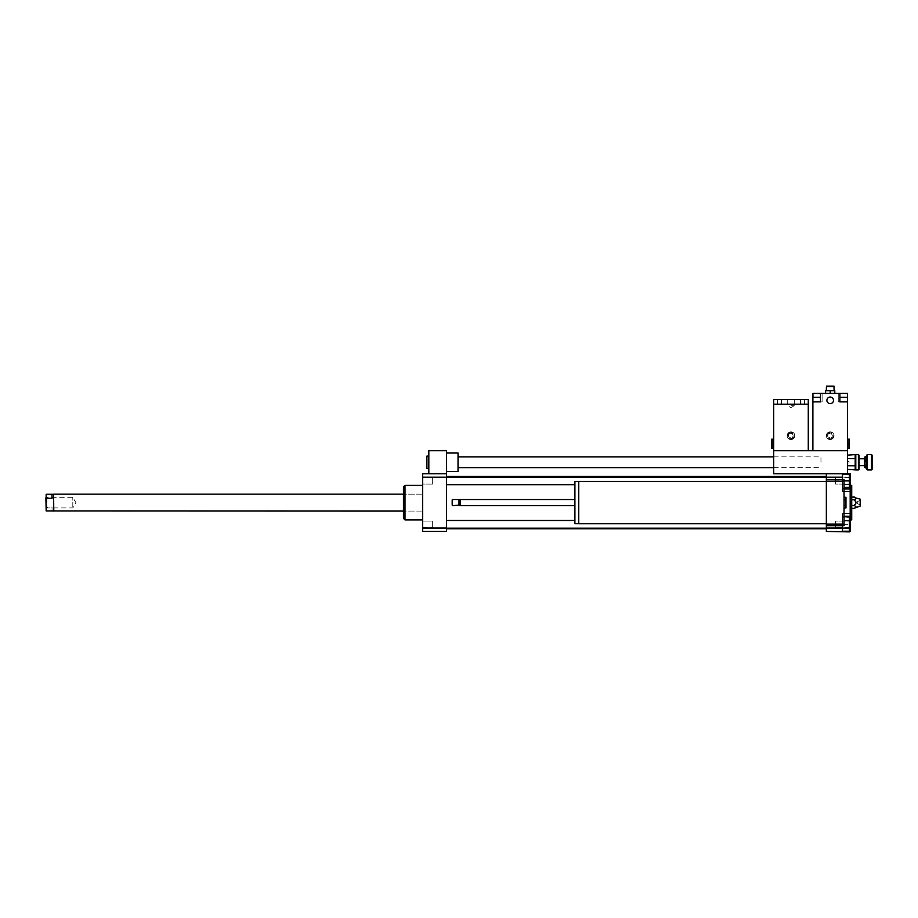 <?xml version="1.0" encoding="UTF-8"?>
<svg xmlns="http://www.w3.org/2000/svg" width="918" height="918" viewBox="0 0 918 918"><rect width="100%" height="100%" fill="white"/><g stroke="black" fill="none" stroke-linecap="round" stroke-linejoin="round"><path stroke-width="0.69" stroke-dasharray="4.59 3.44" d="M845.96 497.281L845.96 507.941M844.032 499.943L844.032 505.279L844.032 497.281L844.032 499.943L845.96 499.943M844.032 505.279L844.032 507.941L844.032 505.279L845.96 505.279M578.753 481.502L578.753 523.753M826.349 523.753L826.349 481.468L826.349 523.753M574.909 481.502L574.909 523.719M574.909 505.692L574.909 499.53L574.909 505.692M460.159 499.53L460.159 505.692M459.574 500.115L459.574 505.107M459 499.53L459 505.692M452.276 499.53L452.276 505.692M451.885 499.92L451.885 505.302M844.032 488.973L842.495 488.973L842.495 481.64L844.032 481.64L844.032 525.681L826.349 525.681L826.349 524.098L826.349 525.681M826.349 479.54L826.349 481.124L826.349 479.54L844.032 479.54L844.032 481.64M842.495 525.681L842.495 516.249L844.032 516.249M826.349 524.098L844.032 524.098M826.349 481.124L844.032 480.745M842.495 481.124L842.495 479.54M842.495 480.745L842.495 474.354L842.495 480.894L849.414 480.894L849.414 487.424L844.032 487.424M426.893 468.398L426.893 456.097M428.821 462.247L428.821 468.398L428.821 462.247M820.967 462.247L820.967 456.866L820.967 462.247M458.036 462.247L458.036 456.866L458.036 462.247M458.036 453.022L458.036 471.473M446.504 462.247L446.504 471.473L446.504 462.247M446.504 473.78L428.821 473.78L428.821 450.704L446.504 450.704L446.504 473.78L422.67 473.78L422.67 531.442L446.504 531.442L446.504 473.78L428.821 473.78M849.414 521.114L849.414 527.552L849.414 521.114L835.575 521.114L835.575 527.552L835.575 521.114L835.575 527.552L835.575 521.114L849.414 521.114L849.414 527.552L849.414 521.114M849.414 484.107L849.414 477.67L849.414 484.107L835.575 484.107L835.575 477.67L835.575 484.107L835.575 477.67L835.575 484.107L849.414 484.107L849.414 477.67L849.414 484.107M849.414 530.868L849.414 517.798L849.414 530.868L842.495 530.868L842.495 524.327L849.414 524.327L842.495 524.327L842.495 517.798L849.414 517.798L842.495 517.798L842.495 530.868L849.414 530.868M849.414 531.442L842.495 531.442L842.495 513.564L842.495 531.442L842.495 516.788L842.495 531.442L850.183 531.442L850.183 513.564L850.183 516.249L842.495 516.249L842.495 531.878M842.495 516.788L844.032 516.788M849.414 516.788L849.414 520.563L844.032 520.563M849.414 520.563L849.414 531.878M842.495 528.102L849.414 528.102M842.495 474.354L849.414 474.354L849.414 480.894M842.495 480.894L842.495 481.64M849.414 473.344L849.414 477.119L842.495 477.119L842.495 473.78L842.495 477.119L849.414 477.119L849.414 484.658L842.495 484.658L842.495 477.119L842.495 488.433L842.495 484.658L849.414 484.658L849.414 488.433L849.414 473.78M842.495 488.433L849.414 488.433M842.495 473.344L847.498 473.344M850.183 516.249L850.183 473.78L842.495 473.78L847.498 473.78L847.498 401.877L838.272 401.877L847.498 401.877L847.498 393.42L838.272 393.42L839.844 393.42L839.878 401.877L843.653 401.877M842.495 528.045L826.349 528.045L826.349 473.78L842.495 473.78L842.495 491.658L842.495 473.78L842.495 488.973L850.183 488.973M826.349 477.176L842.495 477.176M826.349 528.045L826.349 531.442L842.495 531.442M853.832 508.377C856.689 507.424 856.689 506.461 853.832 505.497L855.955 502.616L853.832 499.725L851.72 499.725L851.72 496.845L851.72 505.497L851.72 499.725M853.832 505.497L851.72 505.497L851.72 508.377L851.72 505.497M853.832 499.725C856.689 498.761 856.689 497.797 853.832 496.845M857.102 502.616L857.102 503.385L857.102 502.616M857.871 502.616L857.871 503.385L857.871 502.616M860.177 499.151L860.177 506.07M851.72 485.312L851.72 519.909M850.183 502.616L850.183 485.312L850.183 502.616M422.67 484.107L422.67 477.67L422.67 484.107L432.665 484.107L432.665 477.67L432.665 484.107L432.665 477.67L432.665 484.107L422.67 484.107L422.67 477.67L422.67 484.107M422.67 524.327L422.67 527.552L422.67 524.327M432.665 524.327L432.665 527.552L432.665 524.327M422.67 521.114L422.67 527.552L422.67 521.114L432.665 521.114L432.665 527.552L432.665 521.114L422.67 521.114M826.349 480.894L826.349 484.738L826.349 480.894M826.349 524.327L826.349 528.183L826.349 524.327M826.349 502.616L826.349 476.465L826.349 502.616M404.987 485.312L404.987 519.909M422.67 519.909L422.67 485.312L422.67 519.909M403.45 486.85L403.45 518.372M403.45 511.074L403.45 494.148L403.45 511.074L422.67 511.074L422.67 494.148L422.67 511.074L403.45 511.074M446.504 502.616L446.504 476.465L446.504 502.616M446.504 480.894L446.504 484.738L446.504 480.894M446.504 524.327L446.504 528.183L446.504 524.327M446.504 528.045L422.67 528.045M446.504 477.176L422.67 477.176M847.498 462.913L847.498 461.479L847.498 462.913M849.035 462.913L849.035 461.479L849.035 462.913M859.03 455.167L859.03 469.316M858.41 469.936L858.41 454.559M855.794 454.559L855.794 469.936M859.03 465.242L859.03 458.782L859.03 465.242M855.186 458.667L855.186 455.167M855.186 469.316L855.209 458.69L847.498 458.69L847.498 465.793L855.209 465.793M865.031 456.866L865.031 467.629M864.412 467.01L864.412 457.474M864.412 465.242L864.412 458.782L864.412 465.242M867.338 454.559L867.338 469.936M866.718 469.316L866.718 455.167M871.48 469.936L871.48 454.559M866.718 467.905L866.718 455.707L866.718 467.905M872.1 455.167L872.1 469.316M847.498 465.793L847.498 458.69M52.051 510.752L52.051 506.988L45.9 507.447L46.164 510.752L52.051 510.752L52.051 506.988M45.9 507.447L45.9 494.538M45.9 497.441L45.9 508.951L45.9 497.441M46.164 494.263L46.164 506.988M53.588 510.959L53.588 494.263M53.783 511.074L53.783 494.148M72.809 506.943L72.809 497.292L72.809 506.943M46.921 498.279L46.921 507.929L46.921 498.279M422.67 495.72L422.67 511.074L422.67 495.72M849.035 462.247L849.035 463.016L849.035 462.247M847.498 462.247L847.498 463.016L847.498 462.247M847.498 473.78L773.679 473.78L773.679 404.195L808.276 404.195L800.588 404.195L808.276 404.195L800.588 404.195L808.276 404.195L808.276 450.704L773.679 450.704L847.498 450.704L812.889 450.704L812.889 401.877L822.115 401.877L820.543 401.877L820.508 393.42L822.115 393.42L812.889 393.42L812.889 401.877L822.115 401.877L812.889 401.877L816.733 401.877L812.889 401.877L812.889 397.264L820.508 397.264M830.193 403.633A3.293 3.293 0 0 0 833.487 400.34A3.293 3.293 0 0 0 830.193 397.046A3.293 3.293 0 0 0 826.9 400.34A3.293 3.293 0 0 0 830.193 403.633M830.767 438.207L830.767 439.435L830.767 438.207A2.559 2.559 0 0 0 830.767 433.227L830.767 431.988L830.767 433.227M829.62 437.748L829.62 439.435L829.62 437.748A2.111 2.111 0 0 1 829.62 433.686L829.62 431.988L829.62 433.686M829.62 433.227A2.559 2.559 0 0 0 829.62 438.207M829.62 432.447A3.328 3.328 0 0 0 829.62 438.988M829.62 431.988A3.764 3.764 0 0 0 829.62 439.435M830.767 433.686A2.111 2.111 0 0 1 830.767 437.748M830.767 439.435A3.764 3.764 0 0 0 830.767 431.988M830.767 438.988A3.328 3.328 0 0 0 830.767 432.447M830.193 439.561A3.844 3.844 0 0 1 826.866 433.789A3.844 3.844 0 0 1 833.521 433.789A3.844 3.844 0 0 1 830.193 439.561A3.844 3.844 0 0 0 833.521 433.789A3.844 3.844 0 0 0 826.866 433.789A3.844 3.844 0 0 0 830.193 439.561M848.955 439.171L848.955 448.397L847.498 448.397L847.498 439.171L848.955 439.171M849.414 448.328L849.414 439.252M847.498 439.171L847.498 443.784L848.955 443.784M847.498 443.784L847.498 448.397M826.395 386.891L833.992 386.891L826.395 386.891M826.395 386.122L833.992 386.122L826.395 386.122L833.992 386.122L833.992 386.891M830.193 390.735L834.806 390.735L834.806 393.42L830.193 393.42L830.193 390.735L825.58 390.735L825.58 393.42L834.806 393.42M830.193 393.42L825.58 393.42M839.878 397.264L847.498 397.264L839.809 397.264L847.498 397.264L847.498 401.877L838.272 401.877L839.844 401.877L839.844 393.42L838.272 393.42L839.878 393.42L839.844 401.877M816.733 401.877L820.508 401.877L820.543 393.42L839.878 393.42M820.543 393.42L822.115 393.42L820.543 393.42L820.543 401.877M790.983 405.733L794.277 405.733L790.983 405.733M790.983 399.571L794.277 399.571L790.983 399.571M791.557 438.207L791.557 439.435L791.557 438.207A2.559 2.559 0 0 0 791.557 433.227L791.557 431.988L791.557 433.227M790.398 437.748L790.398 439.435L790.398 437.748A2.111 2.111 0 0 1 790.398 433.686L790.398 431.988L790.398 433.686M790.398 433.227A2.559 2.559 0 0 0 790.398 438.207M790.398 432.447A3.328 3.328 0 0 0 790.398 438.988M790.398 431.988A3.764 3.764 0 0 0 790.398 439.435M791.557 433.686A2.111 2.111 0 0 1 791.557 437.748M791.557 439.435A3.764 3.764 0 0 0 791.557 431.988M791.557 438.988A3.328 3.328 0 0 0 791.557 432.447M790.983 431.873A3.844 3.844 0 0 1 794.311 437.634A3.844 3.844 0 0 1 787.655 437.634A3.844 3.844 0 0 1 790.983 431.873A3.844 3.844 0 0 0 787.655 437.634A3.844 3.844 0 0 0 794.311 437.634A3.844 3.844 0 0 0 790.983 431.873M772.21 443.784L772.21 439.171L773.679 439.171L773.679 443.784L772.21 443.784L772.21 448.397L773.679 448.397L773.679 439.171M771.751 439.252L771.751 448.328M773.679 443.784L773.679 448.397M800.588 404.195L800.588 399.571L808.276 399.571L773.679 399.571M800.588 399.571L808.276 399.571M790.983 404.195L777.523 404.195L790.983 404.195M865.559 456.866L865.559 467.629M812.935 393.42L812.935 397.264M847.452 393.42L847.452 397.264M773.679 467.629L820.967 467.629M773.679 456.866L820.967 456.866M849.414 527.552L835.575 527.552L849.414 527.552M849.414 477.67L835.575 477.67L849.414 477.67M842.495 513.564L850.183 513.564L842.495 513.564M850.183 491.658L842.495 491.658L850.183 491.658M860.177 500.23L857.102 501.848M860.177 504.992L857.102 503.385M422.67 477.67L432.665 477.67L422.67 477.67M422.67 527.552L432.665 527.552L422.67 527.552M422.67 494.148L403.45 494.148L422.67 494.148M574.909 484.738L446.504 484.738M446.504 528.183L826.349 528.183M446.504 520.483L574.909 520.483M446.504 477.05L826.349 477.05M847.498 463.016L849.035 463.016L847.498 463.016M847.498 461.479L849.035 461.479L847.498 461.479M45.9 508.951L46.921 507.929L72.809 507.929L75.884 502.616L72.809 497.292L46.921 497.292L45.9 496.271M839.809 401.877L839.809 397.264L839.809 401.877M820.577 401.877L820.577 397.264L820.577 401.877M822.115 393.42L822.115 401.877L822.115 393.42M838.272 393.42L838.272 401.877L838.272 393.42M787.69 399.571L787.69 405.733L790.983 407.626L794.277 405.733L794.277 399.571M781.367 404.195L781.367 399.571M777.523 399.571L777.523 404.195M804.432 399.571L804.432 404.195"/><path stroke-width="1.38" d="M844.032 497.281L845.96 497.281L845.96 507.941L844.032 507.941M844.032 505.279L845.96 505.279M844.032 499.943L845.96 499.943M826.349 523.753L578.753 523.753L578.753 481.468L574.909 481.502L574.909 523.719L578.753 523.719M574.909 505.692L460.159 505.692L460.159 499.53L574.909 499.53M460.159 505.692L459.574 505.107L460.159 499.53M459 505.692L459 499.53L452.276 499.53L452.276 505.692L459.574 505.107M452.276 505.692L452.276 499.53M842.495 528.102L849.414 528.102L849.414 531.878L826.349 531.442L826.349 525.681L844.032 525.681L844.032 479.54L826.349 479.54L826.349 477.176L842.495 477.176L842.495 473.78L826.349 473.78L826.349 477.176M826.349 525.681L826.349 524.098L844.032 524.098M826.349 524.098L826.349 481.124L844.032 481.124M826.349 481.124L826.349 479.54M842.495 479.54L842.495 477.176M826.349 528.045L842.495 528.045L842.495 525.681M428.821 456.097L426.893 456.097L426.893 468.398L428.821 468.398M446.504 471.473L458.036 471.473L458.036 453.022L446.504 453.022M446.504 473.78L446.504 477.176L422.67 477.176L422.67 473.78L446.504 473.78L446.504 450.704L428.821 450.704L428.821 473.78M844.032 520.563L849.414 520.563L849.414 516.788L844.032 516.788M849.414 528.102L849.414 520.563M844.032 487.424L849.414 487.424L849.414 474.354L842.495 474.354M844.032 480.894L849.414 480.894M849.414 473.78L847.498 473.344M844.032 516.249L850.183 516.249L850.183 531.442L849.414 531.442M842.495 531.442L842.495 528.045M847.498 473.78L847.498 450.704L773.679 450.704L773.679 473.78L850.183 473.78L850.183 488.973L844.032 488.973M853.832 496.845C856.689 497.797 856.689 498.761 853.832 499.725C856.689 501.653 856.689 503.569 853.832 505.497C856.689 506.461 856.689 507.424 853.832 508.377L860.177 506.07L860.177 499.151L851.72 496.845M853.832 499.725L851.72 499.725M853.832 505.497L851.72 505.497M853.832 508.377L851.72 508.377M850.183 519.909L851.72 519.909L851.72 485.312L850.183 485.312M850.183 516.249L850.183 488.973M422.67 519.909L404.987 519.909L404.987 485.312L422.67 485.312M404.987 519.909L403.45 518.372L403.45 486.85L404.987 485.312M446.504 477.176L446.504 531.442L422.67 531.442L422.67 477.176M446.504 528.045L422.67 528.045M858.41 469.936L859.03 469.316L859.03 455.167L858.41 454.559L858.41 469.936L855.794 469.936L855.794 454.559L858.41 454.559M847.498 455.144L855.794 454.559M855.186 455.167L855.186 458.667M855.186 469.316L855.209 458.69L847.498 458.69M865.031 466.906L865.031 456.866L864.412 457.474L864.412 467.01L865.031 467.629L865.031 466.906M867.338 468.903L867.338 454.559L866.718 455.167L866.718 469.316L867.338 469.936L867.338 468.903M871.48 469.936L872.1 469.316L872.1 455.167L871.48 454.559L871.48 469.936L867.338 469.936M847.498 469.35L855.794 469.936M847.498 465.793L855.209 465.793M46.164 498.233L46.164 494.469L52.051 494.469L52.051 498.233L46.164 498.233L46.164 510.959L403.45 511.074M52.051 498.233L52.051 494.469M45.9 497.774L46.164 510.959M46.164 494.263L53.588 494.263L53.588 510.959M53.588 494.263L53.783 511.074M830.193 397.046A3.293 3.293 0 0 1 833.051 401.992A3.293 3.293 0 0 1 827.347 401.992A3.293 3.293 0 0 1 830.193 397.046M847.498 439.171L848.955 439.171L848.955 448.397L847.498 448.397M849.368 439.171L849.368 448.397M847.498 443.784L848.955 443.784M826.395 386.891L826.349 390.735M833.992 386.891L833.992 386.122L826.395 386.122M834.806 393.42L834.806 390.735L825.58 390.735L825.58 393.42M830.193 393.42L830.193 390.735M839.878 393.42L820.508 393.42L820.508 401.877L812.889 401.877L812.889 450.704L847.498 450.704L847.498 401.877L839.878 401.877L839.878 393.42L847.498 393.42L847.498 401.877L847.498 397.264L839.878 397.264M820.508 397.264L812.889 397.264L812.889 401.877L812.889 393.42L820.508 393.42M843.653 401.877L839.878 401.877M820.508 401.877L816.733 401.877M773.679 439.171L772.21 439.171L772.21 448.397L773.679 448.397M771.797 448.397L771.797 439.171M773.679 443.784L772.21 443.784M808.276 399.571L808.276 404.195L773.679 404.195L773.679 450.704L808.276 450.704L808.276 399.571L773.679 399.571L773.679 404.195L773.679 399.571M865.031 467.629L865.031 456.866M847.452 393.42L847.452 397.264M812.935 393.42L812.935 397.264M826.349 481.468L578.753 481.468M459.574 500.115L459 499.53M458.036 467.629L773.679 467.629M458.036 456.866L773.679 456.866M446.504 528.757L826.349 528.757M446.504 476.465L826.349 476.465M446.504 484.738L574.909 484.738M446.504 477.05L826.349 477.05M446.504 528.183L826.349 528.183M446.504 520.483L574.909 520.483M871.48 454.559L867.338 454.559M865.559 456.866L866.718 455.707M865.559 467.629L866.718 468.777M864.412 458.782L859.03 458.782M864.412 465.701L859.03 465.701M53.783 494.148L403.45 494.148M834.037 386.891L834.037 390.735M800.588 404.195L800.588 399.571M781.367 404.195L781.367 399.571"/></g></svg>

